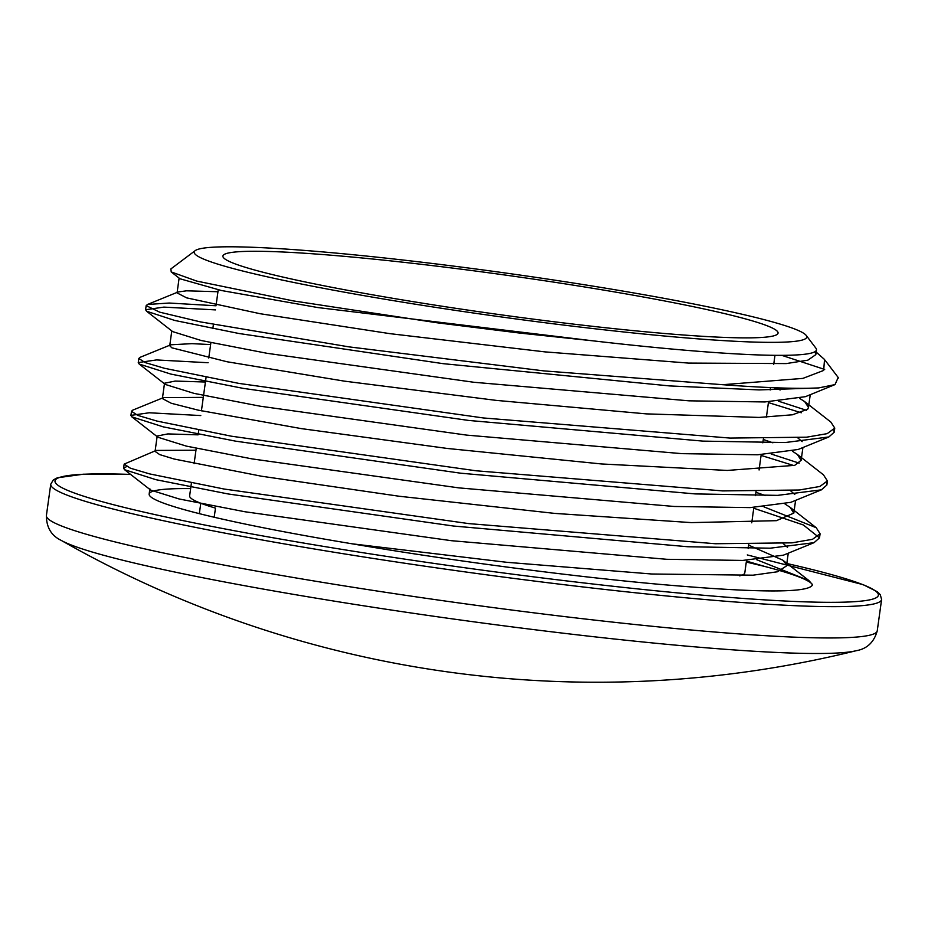 <?xml version="1.0" encoding="UTF-8"?>
<svg xmlns="http://www.w3.org/2000/svg" width="928" height="928" viewBox="0 0 928 928"><rect width="100%" height="100%" fill="white"/><g stroke="black" fill="none" stroke-linecap="round" stroke-linejoin="round"><path stroke-width="1.39" d="M806.188 335.402A309.21 22.04 7.9 0 0 503.51 272.739A309.21 22.04 7.9 0 0 195.205 250.63A309.21 22.04 7.9 0 0 520.48 319.545A309.21 22.04 7.9 0 0 806.188 335.402L815.874 348.151A320.589 22.852 -172.1 0 1 816.466 349.879A320.589 22.852 -172.1 0 1 592.551 340.785L519.564 333.048L436.763 322.735L293.26 300.892L196.759 281.091L171.216 271.927L170.903 268.911M781.817 355.354L824.679 369.448M838.181 377.487L835.014 384.598L818.647 387.927L759.092 389.911L669.598 385.92L443.213 363.672L238.937 333.5L174.754 320.45L146.578 311.228L145.615 309.755L163.862 307.11L215.435 309.894M818.624 387.927A349.438 24.917 -172.1 0 1 722.738 384.702L802.871 378.392L823.67 370.434L824.528 359.484L815.387 351.41M768.419 402.59L801.293 412.763M833.808 430.082L834.202 432.216L828.843 436.96L785.227 442.54L702.925 441.113L468.652 420.442L243.159 388.368L170.845 374.088L139.2 364.054L138.26 362.57L156.519 359.936L208.104 362.732M761.088 455.416L793.974 465.601M826.442 482.908L826.825 485.042L821.454 489.822L777.618 495.366L695.211 493.916L460.787 473.21L235.445 441.125L163.235 426.857L131.834 416.846L130.894 415.396L149.234 412.774L200.773 415.558M753.756 508.231L803.37 524.97L819.494 537.869L814.053 542.66L770.205 548.193L687.834 546.743L453.467 526.025L228.16 493.963L155.962 479.695L124.561 469.696L123.598 468.222L126.684 466.54M746.425 561.069L764.776 566.463A349.438 24.917 -172.1 0 1 812.51 584.756C809.506 593.154 758.269 593.004 658.834 584.28C569.432 576.218 450.37 560.57 352.118 543.808L506.618 562.287L651.746 574.003L753.014 575.186L777.49 571.764L786.503 565.941L786.399 564.549L782.791 560.164L748.641 545.13M746.298 562.043L764.776 566.463M592.551 340.785L317.886 307.562L221.34 290.499L179.974 278.771L171.216 271.927M835.014 384.586L805.4 396.674L764.869 401.952L689.005 400.826L473.732 382.255L267.206 353.324L201.248 340.518L172.678 331.621L146.578 311.228M797.778 437.865L802.14 441.647M828.843 436.96L798.15 449.477L757.712 454.778L681.848 453.653L466.598 435.104L260.002 406.174L193.964 393.356L165.323 384.447L164.534 383.218L175.172 381.072L205.424 382.023M790.459 490.68L794.797 494.462M821.454 489.822L790.784 502.338L750.137 507.604L674.18 506.468L458.792 487.873L252.312 458.942L186.377 446.124L157.957 437.25L157.168 436.032L167.875 433.91L198.093 434.849M783.162 543.518L787.501 547.3M814.053 542.66L783.383 555.176L742.713 560.431L666.791 559.294L451.437 540.699L245.015 511.769L179.104 498.962L150.672 490.088L149.872 488.87M722.738 384.714L543.785 370.887L348.94 346.863L200.599 321.923L159.697 312.168L146.183 305.625L147.506 304.465L169.244 303.038L216.004 305.776M778.65 401.244L806.525 410.315M804.727 401.65L830.838 422.054L834.771 428.098L827.196 433.643L806.618 437.181L730.011 438.074L483.372 417.96L238.705 383.368L164.349 368.254L145.023 362.535L138.829 358.452L140.151 357.303L170.833 344.787L169.731 345.75L171.854 347.814L227.035 361.758L344.462 381.153L496.248 400.386L646.34 413.876L759.081 417.426L792.489 414.781L807.708 409.202L808.497 407.462L804.727 401.65L799.716 398.414M771.307 454.059L799.182 463.142M797.361 454.442L823.461 474.834L827.393 480.924L819.9 486.469L799.286 490.007L722.715 490.912L476.029 470.774L231.397 436.195L156.994 421.08L137.738 415.373L131.474 411.278L132.762 410.13L163.456 397.613L162.365 398.564L171.274 403.274L198.221 410.153L301.368 428.62L447.389 448.468L601.576 463.965L727.297 470.438L794.716 465.346L801.131 460.288L797.361 454.442L792.396 451.24M763.976 506.885L816.211 527.696L820.074 533.751L812.534 539.296L791.99 542.845L715.384 543.738L468.698 523.601L224.042 489.021L149.64 473.906L130.396 468.199L124.178 464.104L156.171 450.428L155.069 451.402L159.732 454.604L174.197 459.035L261.336 476.192L399.11 496.236L554.782 513.404L691.36 522.615L776.423 520.678L793.8 513.114L790.099 507.303L785.088 504.078M756.656 559.712L808.914 580.568L812.545 584.768M190.634 488.592A320.589 22.852 7.9 0 0 149.153 494.044A320.589 22.852 7.9 0 0 352.118 543.808M46.4 515.516C46.388 527.394 51.353 535.7 61.283 540.421L61.283 540.421A407.589 29.058 7.9 0 0 485.785 623.43A407.589 29.058 7.9 0 0 856.15 650.725L856.15 650.725C866.996 648.881 874.037 642.234 877.25 630.808A419.41 29.905 -172.1 0 1 488.952 607.028A419.41 29.905 -172.1 0 1 46.4 515.516L50.75 484.207A419.41 29.905 7.9 0 0 493.302 575.72A419.41 29.905 7.9 0 0 881.6 599.5L880.278 594.674L877.273 591.728L863.26 584.686L747.284 554.932M195.97 450.219L156.171 450.428M765.53 495.622L755.972 492.316M203.302 397.381L163.456 397.613M772.885 442.795L763.303 439.489M210.621 344.566L191.934 343.65L170.833 344.787M780.216 389.957L773.836 387.718M217.952 291.74L186.586 290.812L178.188 291.949L177.086 292.923L186.69 297.876L260.292 313.745L389.992 333.662L544.991 351.886L688.448 363.08L786.283 363.579L807.859 360.157L815.828 354.635L814.958 351.7M200.784 503.243L199.334 513.648M214.206 517.244L215.47 508.103A280.233 19.975 -172.1 0 1 189.637 495.842L191.423 482.978M746.541 560.292L744.79 572.878A280.233 19.975 -172.1 0 1 739.651 575.836M518.613 317.202A280.233 19.975 7.9 0 0 778.058 333.094A280.233 19.975 7.9 0 0 503.231 274.781A280.233 19.975 7.9 0 0 222.906 256.058A280.233 19.975 7.9 0 0 518.613 317.202M787.141 563.563A415.616 29.626 -172.1 0 1 843.714 602.168A415.616 29.626 -172.1 0 1 493.58 571.66A415.616 29.626 -172.1 0 1 107.428 503.115A415.616 29.626 -172.1 0 1 130.628 474.428M198.627 513.474A419.41 29.905 -172.1 0 1 199.358 513.532M195.205 250.63L170.624 269.12M824.98 360.122L838.529 377.94M139.2 364.054L165.323 384.447M131.834 416.846L157.957 437.25M124.561 469.696L150.672 490.088M146.16 305.625L145.592 309.743M138.829 358.452L138.26 362.57M131.474 411.487L130.929 415.396M124.166 464.104L123.598 468.222M834.701 428.469L834.179 432.216M827.416 480.924L826.848 485.042M820.085 533.751L819.517 537.869M130.593 474.405L83.485 474.196L57.339 477.792L53.314 479.938L50.75 484.207M877.25 630.808L881.6 599.5M61.294 540.432A1082.338 1082.338 0 0 0 856.138 650.725M782.791 560.164L808.914 580.568M790.099 507.303L816.211 527.696M178.188 291.949L147.506 304.465M786.492 565.941L788.255 553.181M793.823 513.114L795.586 500.378M801.142 460.288L802.917 447.528M808.474 407.462L810.248 394.69M815.805 354.635L816.466 349.879M149.153 494.044L149.791 489.404M155.069 451.402L157.192 436.044M162.4 398.576L164.523 383.218M169.731 345.75L171.784 330.925M177.062 292.923L179.116 278.098M748.177 548.483L748.745 544.365M751.738 522.824L753.861 507.465M755.508 495.656L756.076 491.538M759.069 469.997L761.192 454.639M762.839 442.83L763.408 438.712M766.4 417.171L768.523 401.812M770.17 390.004L770.495 387.591M773.72 364.344L774.973 355.331M194.103 463.675L196.226 448.317M198.174 434.269L198.754 430.151M201.422 410.849L206.074 377.325M208.754 358.022L210.888 342.664M212.837 328.616L213.405 324.498M216.085 305.196L218.219 289.838"/></g></svg>
